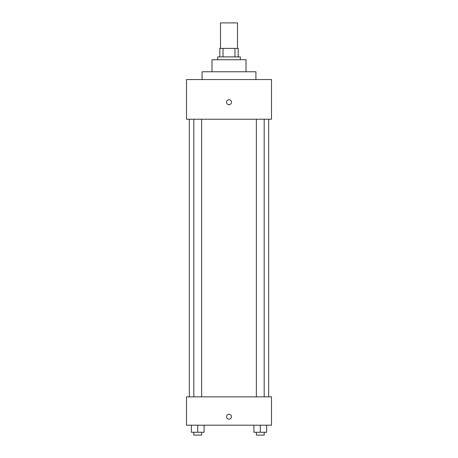 <?xml version="1.0" encoding="UTF-8"?>
<svg xmlns="http://www.w3.org/2000/svg" width="458" height="458" viewBox="0 0 458 458"><rect width="100%" height="100%" fill="white"/><g stroke="black" fill="none" stroke-linecap="round" stroke-linejoin="round"><path stroke-width="0.69" d="M237.502 48.399L237.502 22.9L220.498 22.9L220.498 48.399M223.035 56.895L223.035 48.399L219.794 48.399L219.794 56.895L219.794 48.399M223.035 48.399L238.206 48.399L238.206 56.895M234.965 56.895L234.965 48.399M217.67 59.729L217.67 56.895L240.33 56.895L240.33 59.729M212.002 71.769L212.002 59.729L245.998 59.729L245.998 71.769M202.087 79.56L202.087 71.769L255.913 71.769L255.913 79.56M186.503 79.56L271.497 79.56L271.497 119.223L186.503 119.223L186.503 79.56M229 104.705A2.479 2.479 0 0 1 226.853 100.983A2.479 2.479 0 0 1 231.147 100.983A2.479 2.479 0 0 1 229 104.705M186.503 396.857L271.497 396.857L271.497 425.184L186.503 425.184L186.503 396.857M229 419.162A2.479 2.479 0 0 1 226.853 415.446A2.479 2.479 0 0 1 231.147 415.446A2.479 2.479 0 0 1 229 419.162M253.904 425.184L253.904 432.266L266.648 432.266L266.648 425.184L266.648 432.266M260.276 432.266L260.276 425.184M264.186 432.266L264.186 435.1L256.365 435.1L256.365 432.266M191.352 425.184L191.352 432.266L204.096 432.266L204.096 425.184L204.096 432.266M197.724 432.266L197.724 425.184M201.635 432.266L201.635 435.1L193.814 435.1L193.814 432.266M268.663 396.857L268.663 119.223M189.337 396.857L189.337 119.223M256.365 119.223L256.365 396.857M264.186 119.223L264.186 396.857M201.635 396.857L201.635 119.223M193.814 396.857L193.814 119.223"/></g></svg>
